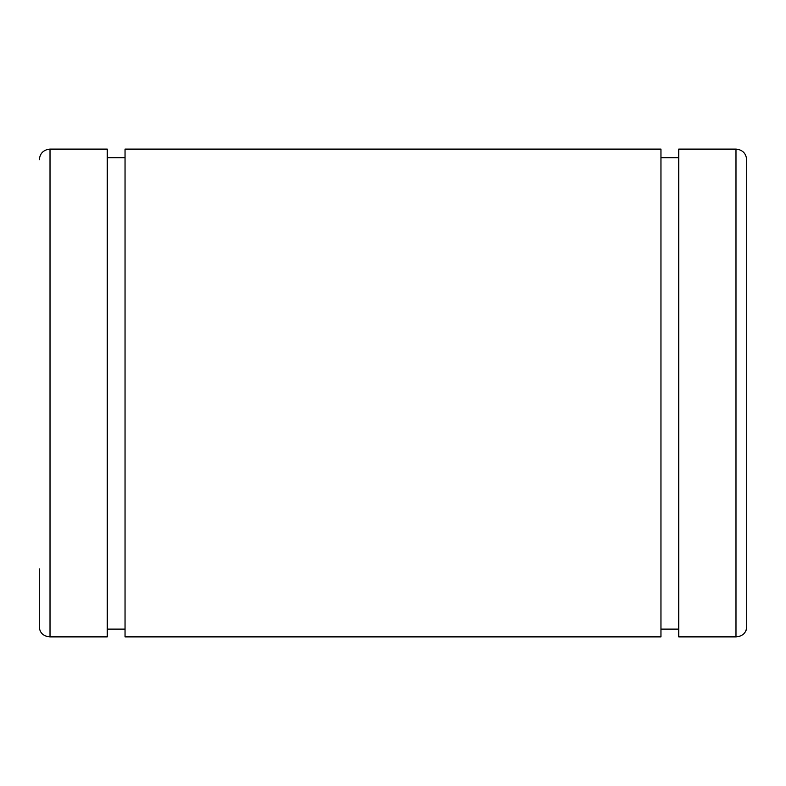 <?xml version="1.0" encoding="UTF-8"?>
<svg xmlns="http://www.w3.org/2000/svg" width="786" height="786" viewBox="0 0 786 786"><rect width="100%" height="100%" fill="white"/><g stroke="black" fill="none" stroke-linecap="round" stroke-linejoin="round"><path stroke-width="1.18" d="M39.3 627.179C39.929 633.084 43.505 636.316 50.019 636.896C43.505 636.326 39.929 633.084 39.3 627.179L39.3 568.877M678.75 636.896L735.981 636.896L735.981 149.104L678.75 149.104L678.75 636.896L735.981 636.896C742.495 636.326 746.071 633.084 746.7 627.179L746.7 224.128M660.957 629.124L678.75 629.124L660.957 629.124M125.043 636.896L660.957 636.896L125.043 636.896L125.043 149.104L660.957 149.104L660.957 636.896M107.25 629.124L125.043 629.124L107.25 629.124M50.019 636.896L107.25 636.896L50.019 636.896L50.019 149.104C43.505 149.733 39.939 153.309 39.3 159.813M746.494 629.085L745.894 630.883M746.7 627.179L746.7 159.813L746.7 627.179M50.019 149.104L107.25 149.104L107.25 636.896M735.981 149.104C742.495 149.733 746.061 153.309 746.7 159.813M125.043 157.672L107.25 157.672M678.75 157.672L660.957 157.672"/></g></svg>
